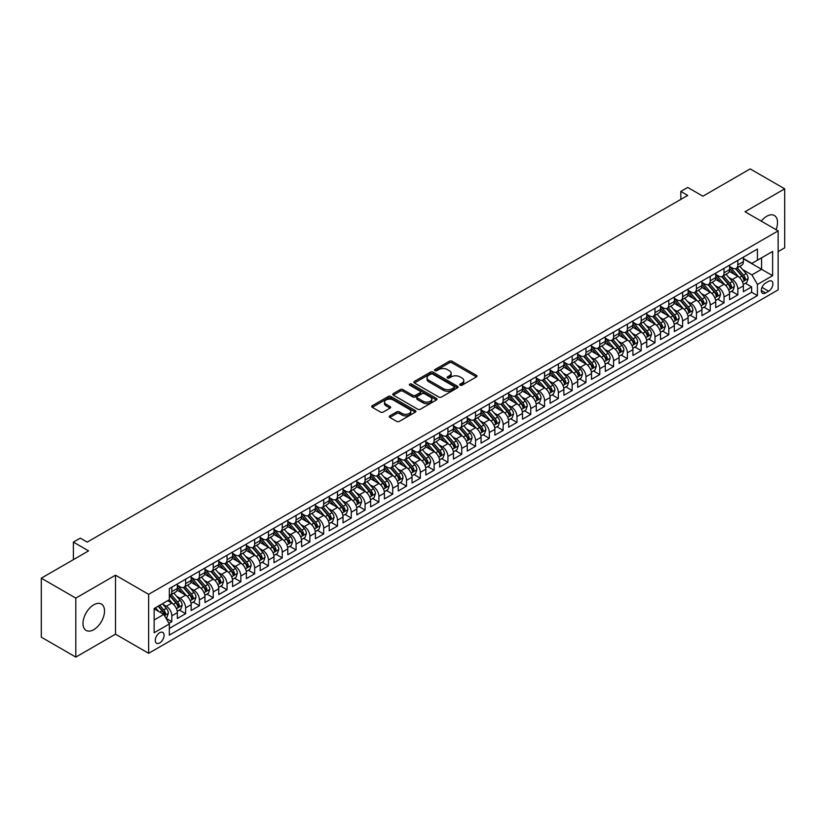 <?xml version="1.0" encoding="UTF-8"?>
<svg xmlns="http://www.w3.org/2000/svg" width="826" height="826" viewBox="0 0 826 826"><rect width="100%" height="100%" fill="white"/><g stroke="black" fill="none" stroke-linecap="round" stroke-linejoin="round"><path stroke-width="1.24" d="M460.113 385.205A1.342 0.774 0 0 0 462.013 385.205L476.406 376.893A1.92 1.105 0 0 0 476.974 376.109A1.92 1.105 0 0 0 476.406 375.334L452.018 361.251A1.92 1.105 0 0 0 449.303 361.251L434.91 369.563A1.342 0.774 0 0 0 434.517 370.11A1.342 0.774 0 0 0 434.91 370.657A1.342 0.774 0 0 0 436.809 370.657L438.668 369.583A6.133 3.541 0 0 1 447.341 369.583L449.375 370.75A6.133 3.541 0 0 1 451.172 373.259A6.133 3.541 0 0 1 449.375 375.758L447.516 376.832A1.342 0.774 0 0 0 447.124 377.379A1.342 0.774 0 0 0 447.516 377.926A1.342 0.774 0 0 0 449.406 377.926L451.275 376.852A6.133 3.541 0 0 1 459.948 376.852L461.982 378.029A6.133 3.541 0 0 1 463.778 380.528A6.133 3.541 0 0 1 461.982 383.037L460.113 384.111A1.342 0.774 0 0 0 459.721 384.658A1.342 0.774 0 0 0 460.113 385.205L460.113 384.111M93.761 629.67A15.229 8.797 120 0 0 103.704 616.248A15.229 8.797 120 0 0 101.371 604.054A15.229 8.797 120 0 0 93.761 604.808A15.229 8.797 120 0 0 83.808 618.22A15.229 8.797 120 0 0 86.141 630.424A15.229 8.797 120 0 0 93.761 629.67M776.027 229.659A15.229 8.797 120 0 0 774.365 215.503A15.229 8.797 120 0 0 766.755 216.257A15.229 8.797 120 0 0 761.283 221.141M159.676 642.938A6.247 3.603 120 0 0 163.754 637.435A6.247 3.603 120 0 0 162.805 632.427A6.247 3.603 120 0 0 159.676 632.737A6.247 3.603 120 0 0 155.598 638.25A6.247 3.603 120 0 0 156.558 643.247A6.247 3.603 120 0 0 159.676 642.938M389.82 415.85A1.92 1.105 0 0 0 389.263 416.634A1.92 1.105 0 0 0 389.82 417.419L396.666 421.374A1.92 1.105 0 0 0 399.371 421.374L415.364 412.143A1.92 1.105 0 0 0 415.922 411.358A1.92 1.105 0 0 0 415.364 410.574L390.977 396.49A1.92 1.105 0 0 0 388.261 396.49L372.268 405.721A1.92 1.105 0 0 0 371.71 406.506A1.92 1.105 0 0 0 372.268 407.29L380.538 412.06A1.92 1.105 0 0 0 383.243 412.06L390.089 408.106A1.92 1.105 0 0 0 390.657 407.332A1.92 1.105 0 0 0 390.089 406.547L385.99 404.182A5.121 2.963 0 0 1 384.493 402.086A5.121 2.963 0 0 1 387.652 399.35A5.121 2.963 0 0 1 393.238 399.99L409.304 409.262A5.121 2.963 0 0 1 410.801 411.358A5.121 2.963 0 0 1 407.641 414.094A5.121 2.963 0 0 1 402.045 413.444L399.371 411.906A1.92 1.105 0 0 0 396.666 411.906L389.82 415.85L389.82 417.419L396.666 413.496L396.666 411.906M778.144 251.6L784.7 247.821L784.7 188.834L750.184 168.907L702.905 196.206L687.717 187.44L680.82 191.425L687.717 195.411L87.205 542.114L80.298 538.129L73.4 542.114L73.4 559.656M75.816 598.107L75.816 657.093L115.506 634.172L115.506 575.195L75.816 598.107L41.3 578.179L88.578 550.88L73.4 542.114M115.506 575.195L148.639 594.328L778.144 230.877L778.144 289.864L148.639 653.304L148.639 594.328M784.7 188.834L745.011 211.755L778.144 230.877M438.802 397.038A1.92 1.105 0 0 0 441.518 397.038L457.501 387.807A1.92 1.105 0 0 0 458.069 387.022A1.92 1.105 0 0 0 457.501 386.248L433.113 372.165A1.92 1.105 0 0 0 430.408 372.165L414.415 381.395A1.92 1.105 0 0 0 413.857 382.18A1.92 1.105 0 0 0 414.415 382.954L438.802 397.038M410.274 385.494A1.342 0.774 0 0 1 411.637 385.69L411.637 384.09L436.438 398.411A1.92 1.105 0 0 1 436.995 399.195A1.92 1.105 0 0 1 436.438 399.97L420.444 409.2A1.92 1.105 0 0 1 417.739 409.2L393.341 395.127L393.341 393.558A1.92 1.105 0 0 0 392.784 394.343A1.92 1.105 0 0 0 393.341 395.127M393.341 393.558L400.187 389.604A1.92 1.105 0 0 1 402.892 389.604L412.793 395.313A1.92 1.105 0 0 0 415.499 395.313L420.042 392.701A1.92 1.105 0 0 0 420.599 391.916A1.92 1.105 0 0 0 420.042 391.132L409.737 385.184A1.342 0.774 0 0 1 409.345 384.637A1.342 0.774 0 0 1 410.171 383.925A1.342 0.774 0 0 1 411.637 384.09M75.816 657.093L41.3 637.166L41.3 578.179M168.958 623.32L171.829 621.658L166.098 618.354M162.836 604.281L166.305 606.274A7.806 4.512 60 0 1 171.829 615.845L177.353 612.655L177.353 618.478L185.633 613.687L179.345 610.063M176.64 596.31L180.109 598.313A7.806 4.512 60 0 1 185.633 607.874L191.157 604.684L191.157 610.507L199.438 605.716L193.16 602.092M190.445 588.339L193.914 590.342A7.806 4.512 60 0 1 199.438 599.903L204.962 596.713L204.962 602.536L213.242 597.756L206.965 594.121M204.249 580.368L207.718 582.371A7.806 4.512 60 0 1 213.242 591.932L218.766 588.742L218.766 594.565L227.047 589.785L220.769 586.15M218.054 572.397L221.523 574.4A7.806 4.512 60 0 1 227.047 583.961L232.571 580.771L232.571 586.594L240.851 581.814L234.574 578.179M231.869 564.426L235.327 566.429A7.806 4.512 60 0 1 240.851 575.99L246.375 572.8L246.375 578.623L254.656 573.843L248.378 570.208M245.673 556.456L249.132 558.459A7.806 4.512 60 0 1 254.656 568.02L260.18 564.829L260.18 570.652L268.46 565.872L262.183 562.248M259.478 548.485L262.936 550.488A7.806 4.512 60 0 1 268.46 560.049L273.984 556.858L273.984 562.682L282.265 557.901L275.987 554.277M273.282 540.514L276.741 542.517A7.806 4.512 60 0 1 282.265 552.078L287.789 548.898L287.789 554.711L296.069 549.93L289.792 546.306M287.087 532.543L290.545 534.546A7.806 4.512 60 0 1 296.069 544.107L301.593 540.927L301.593 546.74L309.874 541.959L303.596 538.335M300.891 524.572L304.35 526.575A7.806 4.512 60 0 1 309.874 536.136L315.398 532.956L315.398 538.769L323.678 533.988L317.401 530.364M314.696 516.601L318.155 518.604A7.806 4.512 60 0 1 323.678 528.175L329.202 524.985L329.202 530.798L337.483 526.017L331.205 522.393M328.5 508.63L331.969 510.633A7.806 4.512 60 0 1 337.483 520.204L343.007 517.014L343.007 522.827L351.287 518.047L345.01 514.422M342.305 500.659L345.774 502.662A7.806 4.512 60 0 1 351.287 512.234L356.811 509.043L356.811 514.856L365.092 510.076L358.814 506.452M356.109 492.699L359.578 494.691A7.806 4.512 60 0 1 365.092 504.263L370.616 501.072L370.616 506.885L378.897 502.105L372.619 498.481M369.914 484.728L373.383 486.72A7.806 4.512 60 0 1 378.897 496.292L384.42 493.101L384.42 498.925L392.711 494.134L386.423 490.51M383.718 476.757L387.188 478.75A7.806 4.512 60 0 1 392.711 488.321L398.225 485.13L398.225 490.954L406.516 486.163L400.228 482.539M397.523 468.786L400.992 470.789A7.806 4.512 60 0 1 406.516 480.35L412.029 477.16L412.029 482.983L420.32 478.192L414.032 474.568M411.327 460.815L414.797 462.818A7.806 4.512 60 0 1 420.32 472.379L425.834 469.189L425.834 475.012L434.125 470.231L427.837 466.597M425.132 452.844L428.601 454.847A7.806 4.512 60 0 1 434.125 464.408L439.649 461.218L439.649 467.041L447.929 462.261L441.642 458.626M438.936 444.873L442.406 446.876A7.806 4.512 60 0 1 447.929 456.437L453.453 453.247L453.453 459.07L461.734 454.29L455.446 450.655M452.741 436.902L456.21 438.905A7.806 4.512 60 0 1 461.734 448.466L467.258 445.276L467.258 451.099L475.539 446.319L469.251 442.684M466.545 428.931L470.015 430.935A7.806 4.512 60 0 1 475.539 440.495L481.062 437.305L481.062 443.128L489.343 438.348L483.065 434.724M480.35 420.961L483.819 422.964A7.806 4.512 60 0 1 489.343 432.525L494.867 429.334L494.867 435.157L503.148 430.377L496.87 426.753M494.154 412.99L497.624 414.993A7.806 4.512 60 0 1 503.148 424.554L508.671 421.374L508.671 427.187L516.952 422.406L510.675 418.782M507.959 405.019L511.428 407.022A7.806 4.512 60 0 1 516.952 416.583L522.476 413.403L522.476 419.216L530.757 414.435L524.479 410.811M521.764 397.048L525.233 399.051A7.806 4.512 60 0 1 530.757 408.612L536.28 405.432L536.28 411.245L544.561 406.464L538.284 402.84M535.578 389.077L539.037 391.08A7.806 4.512 60 0 1 544.561 400.651L550.085 397.461L550.085 403.274L558.366 398.493L552.088 394.869M549.383 381.106L552.842 383.109A7.806 4.512 60 0 1 558.366 392.68L563.89 389.49L563.89 395.303L572.17 390.522L565.893 386.898M563.187 373.135L566.646 375.138A7.806 4.512 60 0 1 572.17 384.709L577.694 381.519L577.694 387.332L585.975 382.552L579.697 378.928M576.992 365.175L580.451 367.167A7.806 4.512 60 0 1 585.975 376.739L591.499 373.548L591.499 379.361L599.779 374.581L593.502 370.957M590.797 357.204L594.255 359.196A7.806 4.512 60 0 1 599.779 368.768L605.303 365.577L605.303 371.401L613.584 366.61L607.306 362.986M604.601 349.233L608.06 351.226A7.806 4.512 60 0 1 613.584 360.797L619.108 357.606L619.108 363.43L627.388 358.639L621.111 355.015M618.406 341.262L621.875 343.265A7.806 4.512 60 0 1 627.388 352.826L632.912 349.635L632.912 355.459L641.193 350.668L634.915 347.044M632.21 333.291L635.679 335.294A7.806 4.512 60 0 1 641.193 344.855L646.717 341.665L646.717 347.488L654.997 342.707L648.72 339.073M646.015 325.32L649.484 327.323A7.806 4.512 60 0 1 654.997 336.884L660.521 333.694L660.521 339.517L668.802 334.736L662.524 331.102M659.819 317.349L663.288 319.352A7.806 4.512 60 0 1 668.802 328.913L674.326 325.723L674.326 331.546L682.617 326.766L676.329 323.131M673.624 309.378L677.093 311.381A7.806 4.512 60 0 1 682.617 320.942L688.13 317.752L688.13 323.575L696.421 318.795L690.133 315.16M687.428 301.407L690.897 303.41A7.806 4.512 60 0 1 696.421 312.971L701.935 309.781L701.935 315.604L710.226 310.824L703.938 307.2M701.233 293.436L704.702 295.44A7.806 4.512 60 0 1 710.226 305L715.739 301.81L715.739 307.633L724.03 302.853L717.742 299.229M715.037 285.466L718.506 287.469A7.806 4.512 60 0 1 724.03 297.03L729.544 293.85L729.544 299.662L737.835 294.882L737.835 289.059A7.806 4.512 -120 0 0 732.311 279.498L728.842 277.495M731.547 291.258L737.835 294.882M177.353 612.655A7.806 4.512 -120 0 0 171.829 603.094L167.688 600.698M191.157 604.684A7.806 4.512 -120 0 0 185.633 595.123L177.094 590.187M204.962 596.713A7.806 4.512 -120 0 0 199.438 587.152L190.899 582.216M218.766 588.742A7.806 4.512 -120 0 0 213.242 579.181L204.703 574.256M232.571 580.771A7.806 4.512 -120 0 0 227.047 571.21L218.508 566.285M246.375 572.8A7.806 4.512 -120 0 0 240.851 563.239L232.312 558.314M260.18 564.829A7.806 4.512 -120 0 0 254.656 555.268L246.117 550.343M273.984 556.858A7.806 4.512 -120 0 0 268.46 547.297L259.922 542.372M287.789 548.898A7.806 4.512 -120 0 0 282.265 539.326L273.726 534.401M301.593 540.927A7.806 4.512 -120 0 0 296.069 531.355L287.531 526.43M315.398 532.956A7.806 4.512 -120 0 0 309.874 523.385L301.335 518.46M329.202 524.985A7.806 4.512 -120 0 0 323.678 515.414L315.14 510.489M343.007 517.014A7.806 4.512 -120 0 0 337.483 507.443L328.944 502.518M356.811 509.043A7.806 4.512 -120 0 0 351.287 499.482L342.759 494.547M370.616 501.072A7.806 4.512 -120 0 0 365.092 491.511L356.564 486.576M384.42 493.101A7.806 4.512 -120 0 0 378.897 483.54L370.368 478.605M398.225 485.13A7.806 4.512 -120 0 0 392.711 475.57L384.173 470.634M412.029 477.16A7.806 4.512 -120 0 0 406.516 467.599L397.977 462.663M425.834 469.189A7.806 4.512 -120 0 0 420.32 459.628L411.782 454.692M439.649 461.218A7.806 4.512 -120 0 0 434.125 451.657L425.586 446.732M453.453 453.247A7.806 4.512 -120 0 0 447.929 443.686L439.391 438.761M467.258 445.276A7.806 4.512 -120 0 0 461.734 435.715L453.195 430.79M481.062 437.305A7.806 4.512 -120 0 0 475.539 427.744L467 422.819M494.867 429.334A7.806 4.512 -120 0 0 489.343 419.773L480.804 414.848M508.671 421.374A7.806 4.512 -120 0 0 503.148 411.802L494.609 406.877M522.476 413.403A7.806 4.512 -120 0 0 516.952 403.831L508.413 398.906M536.28 405.432A7.806 4.512 -120 0 0 530.757 395.86L522.218 390.935M550.085 397.461A7.806 4.512 -120 0 0 544.561 387.89L536.022 382.965M563.89 389.49A7.806 4.512 -120 0 0 558.366 379.919L549.827 374.994M577.694 381.519A7.806 4.512 -120 0 0 572.17 371.958L563.631 367.023M591.499 373.548A7.806 4.512 -120 0 0 585.975 363.987L577.436 359.052M605.303 365.577A7.806 4.512 -120 0 0 599.779 356.016L591.24 351.081M619.108 357.606A7.806 4.512 -120 0 0 613.584 348.045L605.045 343.11M632.912 349.635A7.806 4.512 -120 0 0 627.388 340.075L618.85 335.139M646.717 341.665A7.806 4.512 -120 0 0 641.193 332.104L632.664 327.168M660.521 333.694A7.806 4.512 -120 0 0 654.997 324.133L646.469 319.208M674.326 325.723A7.806 4.512 -120 0 0 668.802 316.162L660.273 311.237M688.13 317.752A7.806 4.512 -120 0 0 682.617 308.191L674.078 303.266M701.935 309.781A7.806 4.512 -120 0 0 696.421 300.22L687.882 295.295M715.739 301.81A7.806 4.512 -120 0 0 710.226 292.249L701.687 287.324M729.544 293.85A7.806 4.512 -120 0 0 724.03 284.278L715.492 279.353M768.614 281.336L765.578 283.081A6.05 3.49 120 0 0 761.624 288.419A6.05 3.49 120 0 0 762.553 293.271A6.05 3.49 120 0 0 765.578 292.972L768.614 291.217A6.05 3.49 120 0 0 772.568 285.879A6.05 3.49 120 0 0 771.639 281.036A6.05 3.49 120 0 0 768.614 281.336M154.152 619.985L163.816 614.41L169.34 623.971L169.34 635.132L757.432 295.594L757.432 284.443L751.918 274.872L742.646 269.524M169.34 623.971L154.152 632.737L154.152 608.514L169.34 599.738L169.34 588.587L757.432 249.049L757.432 260.211L772.62 251.445L772.62 275.678L757.432 284.443M177.353 585.242L180.109 586.832A7.806 4.512 60 0 0 184.012 587.214L189.536 584.034A7.806 4.512 -120 0 0 191.157 580.451L191.157 575.99M191.157 577.271L193.914 578.861A7.806 4.512 60 0 0 197.817 579.243L203.341 576.063A7.806 4.512 -120 0 0 204.962 572.48L204.962 568.02M204.962 569.3L207.718 570.89A7.806 4.512 60 0 0 211.621 571.282L217.145 568.092A7.806 4.512 -120 0 0 218.766 564.519L218.766 560.049M218.766 561.329L221.523 562.919A7.806 4.512 60 0 0 225.426 563.311L230.95 560.121A7.806 4.512 -120 0 0 232.571 556.548L232.571 552.078M232.571 553.358L235.327 554.948A7.806 4.512 60 0 0 239.23 555.34L244.754 552.15A7.806 4.512 -120 0 0 246.375 548.578L246.375 544.107M246.375 545.387L249.132 546.977A7.806 4.512 60 0 0 253.035 547.37L258.559 544.179A7.806 4.512 -120 0 0 260.18 540.607L260.18 536.136M260.18 537.416L262.936 539.006A7.806 4.512 60 0 0 266.839 539.399L272.363 536.208A7.806 4.512 -120 0 0 273.984 532.636L273.984 528.165M273.984 529.445L276.741 531.035A7.806 4.512 60 0 0 280.654 531.428L286.168 528.237A7.806 4.512 -120 0 0 287.789 524.665L287.789 520.204M287.789 521.474L290.545 523.065A7.806 4.512 60 0 0 294.459 523.457L299.972 520.266A7.806 4.512 -120 0 0 301.593 516.694L301.593 512.234M301.593 513.504L304.35 515.104A7.806 4.512 60 0 0 308.263 515.486L313.777 512.296A7.806 4.512 -120 0 0 315.398 508.723L315.398 504.263M315.398 505.533L318.155 507.133A7.806 4.512 60 0 0 322.068 507.515L327.581 504.325A7.806 4.512 -120 0 0 329.202 500.752L329.202 496.292M329.202 497.562L331.969 499.162A7.806 4.512 60 0 0 335.872 499.544L341.396 496.354A7.806 4.512 -120 0 0 343.007 492.781L343.007 488.321M343.007 489.591L345.774 491.191A7.806 4.512 60 0 0 349.677 491.573L355.201 488.383A7.806 4.512 -120 0 0 356.811 484.81L356.811 480.35M356.811 481.62L359.578 483.22A7.806 4.512 60 0 0 363.481 483.602L369.005 480.412A7.806 4.512 -120 0 0 370.616 476.839L370.616 472.379M370.616 473.649L373.383 475.249A7.806 4.512 60 0 0 377.286 475.631L382.81 472.451A7.806 4.512 -120 0 0 384.42 468.869L384.42 464.408M384.42 465.678L387.188 467.279A7.806 4.512 60 0 0 391.09 467.661L396.614 464.48A7.806 4.512 -120 0 0 398.225 460.898L398.225 456.437M398.225 457.718L400.992 459.308A7.806 4.512 60 0 0 404.895 459.69L410.419 456.51A7.806 4.512 -120 0 0 412.029 452.927L412.029 448.466M412.029 449.747L414.797 451.337A7.806 4.512 60 0 0 418.699 451.719L424.223 448.539A7.806 4.512 -120 0 0 425.834 444.956L425.834 440.495M425.834 441.776L428.601 443.366A7.806 4.512 60 0 0 432.504 443.758L438.028 440.568A7.806 4.512 -120 0 0 439.649 436.995L439.649 432.525M439.649 433.805L442.406 435.395A7.806 4.512 60 0 0 446.308 435.787L451.832 432.597A7.806 4.512 -120 0 0 453.453 429.024L453.453 424.554M453.453 425.834L456.21 427.424A7.806 4.512 60 0 0 460.113 427.816L465.637 424.626A7.806 4.512 -120 0 0 467.258 421.053L467.258 416.583M467.258 417.863L470.015 419.453A7.806 4.512 60 0 0 473.917 419.845L479.441 416.655A7.806 4.512 -120 0 0 481.062 413.083L481.062 408.612M481.062 409.892L483.819 411.482A7.806 4.512 60 0 0 487.722 411.875L493.246 408.684A7.806 4.512 -120 0 0 494.867 405.112L494.867 400.641M494.867 401.921L497.624 403.511A7.806 4.512 60 0 0 501.527 403.904L507.05 400.713A7.806 4.512 -120 0 0 508.671 397.141L508.671 392.68M508.671 393.95L511.428 395.54A7.806 4.512 60 0 0 515.331 395.933L520.855 392.742A7.806 4.512 -120 0 0 522.476 389.17L522.476 384.709M522.476 385.979L525.233 387.58A7.806 4.512 60 0 0 529.136 387.962L534.659 384.771A7.806 4.512 -120 0 0 536.28 381.199L536.28 376.739M536.28 378.009L539.037 379.609A7.806 4.512 60 0 0 542.94 379.991L548.464 376.801A7.806 4.512 -120 0 0 550.085 373.228L550.085 368.768M550.085 370.038L552.842 371.638A7.806 4.512 60 0 0 556.745 372.02L562.269 368.83A7.806 4.512 -120 0 0 563.89 365.257L563.89 360.797M563.89 362.067L566.646 363.667A7.806 4.512 60 0 0 570.559 364.049L576.073 360.859A7.806 4.512 -120 0 0 577.694 357.286L577.694 352.826M577.694 354.096L580.451 355.696A7.806 4.512 60 0 0 584.364 356.078L589.878 352.888A7.806 4.512 -120 0 0 591.499 349.315L591.499 344.855M591.499 346.125L594.255 347.725A7.806 4.512 60 0 0 598.169 348.107L603.682 344.927A7.806 4.512 -120 0 0 605.303 341.345L605.303 336.884M605.303 338.164L608.06 339.754A7.806 4.512 60 0 0 611.973 340.136L617.487 336.956A7.806 4.512 -120 0 0 619.108 333.374L619.108 328.913M619.108 330.194L621.875 331.784A7.806 4.512 60 0 0 625.778 332.166L631.301 328.985A7.806 4.512 -120 0 0 632.912 325.403L632.912 320.942M632.912 322.223L635.679 323.813A7.806 4.512 60 0 0 639.582 324.195L645.106 321.015A7.806 4.512 -120 0 0 646.717 317.432L646.717 312.971M646.717 314.252L649.484 315.842A7.806 4.512 60 0 0 653.387 316.234L658.911 313.044A7.806 4.512 -120 0 0 660.521 309.471L660.521 305M660.521 306.281L663.288 307.871A7.806 4.512 60 0 0 667.191 308.263L672.715 305.073A7.806 4.512 -120 0 0 674.326 301.5L674.326 297.03M674.326 298.31L677.093 299.9A7.806 4.512 60 0 0 680.996 300.292L686.52 297.102A7.806 4.512 -120 0 0 688.13 293.529L688.13 289.059M688.13 290.339L690.897 291.929A7.806 4.512 60 0 0 694.8 292.321L700.324 289.131A7.806 4.512 -120 0 0 701.935 285.559L701.935 281.088M701.935 282.368L704.702 283.958A7.806 4.512 60 0 0 708.605 284.35L714.129 281.16A7.806 4.512 -120 0 0 715.739 277.588L715.739 273.117M715.739 274.397L718.506 275.987A7.806 4.512 60 0 0 722.409 276.38L727.933 273.189A7.806 4.512 -120 0 0 729.544 269.617L729.544 265.156M169.34 628.431L751.639 292.249L751.639 286.911L743.359 291.692L743.359 285.879A7.806 4.512 -120 0 0 737.835 276.307L729.296 271.382M729.544 266.426L732.311 268.016A7.806 4.512 -120 0 0 736.214 268.409A7.806 4.512 -120 0 0 737.835 264.836L737.835 260.366M736.214 268.409L741.738 265.218A7.806 4.512 -120 0 0 743.359 261.646L743.359 257.185M171.829 587.152L171.829 591.612A7.806 4.512 60 0 1 170.208 595.185A7.806 4.512 60 0 1 169.34 595.505M170.208 595.185L175.731 592.005A7.806 4.512 -120 0 0 177.353 588.422L177.353 583.961M185.633 579.181L185.633 583.641A7.806 4.512 60 0 1 184.012 587.214M199.438 571.21L199.438 575.67A7.806 4.512 60 0 1 197.817 579.243M213.242 563.239L213.242 567.699A7.806 4.512 60 0 1 211.621 571.282M227.047 555.268L227.047 559.729A7.806 4.512 60 0 1 225.426 563.311M240.851 547.297L240.851 551.758A7.806 4.512 60 0 1 239.23 555.34M254.656 539.326L254.656 543.787A7.806 4.512 60 0 1 253.035 547.37M268.46 531.355L268.46 535.826A7.806 4.512 60 0 1 266.839 539.399M282.265 523.385L282.265 527.855A7.806 4.512 60 0 1 280.654 531.428M296.069 515.414L296.069 519.884A7.806 4.512 60 0 1 294.459 523.457M309.874 507.443L309.874 511.913A7.806 4.512 60 0 1 308.263 515.486M323.678 499.472L323.678 503.943A7.806 4.512 60 0 1 322.068 507.515M337.483 491.511L337.483 495.972A7.806 4.512 60 0 1 335.872 499.544M351.287 483.54L351.287 488.001A7.806 4.512 60 0 1 349.677 491.573M365.092 475.57L365.092 480.03A7.806 4.512 60 0 1 363.481 483.602M378.897 467.599L378.897 472.059A7.806 4.512 60 0 1 377.286 475.631M392.711 459.628L392.711 464.088A7.806 4.512 60 0 1 391.09 467.661M406.516 451.657L406.516 456.117A7.806 4.512 60 0 1 404.895 459.69M420.32 443.686L420.32 448.146A7.806 4.512 60 0 1 418.699 451.719M434.125 435.715L434.125 440.175A7.806 4.512 60 0 1 432.504 443.758M447.929 427.744L447.929 432.204A7.806 4.512 60 0 1 446.308 435.787M461.734 419.773L461.734 424.234A7.806 4.512 60 0 1 460.113 427.816M475.539 411.802L475.539 416.263A7.806 4.512 60 0 1 473.917 419.845M489.343 403.831L489.343 408.302A7.806 4.512 60 0 1 487.722 411.875M503.148 395.86L503.148 400.331A7.806 4.512 60 0 1 501.527 403.904M516.952 387.89L516.952 392.36A7.806 4.512 60 0 1 515.331 395.933M530.757 379.919L530.757 384.389A7.806 4.512 60 0 1 529.136 387.962M544.561 371.948L544.561 376.419A7.806 4.512 60 0 1 542.94 379.991M558.366 363.987L558.366 368.448A7.806 4.512 60 0 1 556.745 372.02M572.17 356.016L572.17 360.477A7.806 4.512 60 0 1 570.559 364.049M585.975 348.045L585.975 352.506A7.806 4.512 60 0 1 584.364 356.078M599.779 340.075L599.779 344.535A7.806 4.512 60 0 1 598.169 348.107M613.584 332.104L613.584 336.564A7.806 4.512 60 0 1 611.973 340.136M627.388 324.133L627.388 328.593A7.806 4.512 60 0 1 625.778 332.166M641.193 316.162L641.193 320.622A7.806 4.512 60 0 1 639.582 324.195M654.997 308.191L654.997 312.651A7.806 4.512 60 0 1 653.387 316.234M668.802 300.22L668.802 304.68A7.806 4.512 60 0 1 667.191 308.263M682.617 292.249L682.617 296.71A7.806 4.512 60 0 1 680.996 300.292M696.421 284.278L696.421 288.739A7.806 4.512 60 0 1 694.8 292.321M710.226 276.307L710.226 280.778A7.806 4.512 60 0 1 708.605 284.35M724.03 268.336L724.03 272.807A7.806 4.512 60 0 1 722.409 276.38M724.03 297.03L724.03 302.853M710.226 305L710.226 310.824M696.421 312.971L696.421 318.795M682.617 320.942L682.617 326.766M668.802 328.913L668.802 334.736M654.997 336.884L654.997 342.707M641.193 344.855L641.193 350.668M627.388 352.826L627.388 358.639M613.584 360.797L613.584 366.61M599.779 368.768L599.779 374.581M585.975 376.739L585.975 382.552M572.17 384.709L572.17 390.522M558.366 392.68L558.366 398.493M544.561 400.651L544.561 406.464M530.757 408.612L530.757 414.435M516.952 416.583L516.952 422.406M503.148 424.554L503.148 430.377M489.343 432.525L489.343 438.348M475.539 440.495L475.539 446.319M461.734 448.466L461.734 454.29M447.929 456.437L447.929 462.261M434.125 464.408L434.125 470.231M420.32 472.379L420.32 478.192M406.516 480.35L406.516 486.163M392.711 488.321L392.711 494.134M378.897 496.292L378.897 502.105M365.092 504.263L365.092 510.076M351.287 512.234L351.287 518.047M337.483 520.204L337.483 526.017M323.678 528.175L323.678 533.988M309.874 536.136L309.874 541.959M296.069 544.107L296.069 549.93M282.265 552.078L282.265 557.901M268.46 560.049L268.46 565.872M254.656 568.02L254.656 573.843M240.851 575.99L240.851 581.814M227.047 583.961L227.047 589.785M213.242 591.932L213.242 597.756M199.438 599.903L199.438 605.716M185.633 607.874L185.633 613.687M171.829 615.845L171.829 621.658M163.816 614.41L154.152 608.834M751.918 274.872L761.572 269.297L761.572 257.815L772.62 251.445M743.359 258.775L772.62 275.678M743.359 258.455L751.918 263.401L757.432 260.211M115.506 634.172L148.639 653.304M680.82 191.425L680.82 199.396M745.351 283.287L751.639 286.911M751.639 292.249L757.432 295.594M460.65 385.391L461.982 384.627A6.133 3.541 0 0 0 463.778 382.128L463.778 380.528M451.172 373.259L451.172 374.849A6.133 3.541 0 0 1 449.375 377.358L448.043 378.122M476.406 375.334L476.406 376.893L452.018 362.841A1.92 1.105 0 0 0 449.303 362.841L435.447 370.843M457.501 386.248L457.501 387.807L433.113 373.755A1.92 1.105 0 0 0 430.408 373.755L414.435 382.975M454.114 387.57A1.342 0.774 0 0 0 454.506 387.022A1.342 0.774 0 0 0 454.114 386.475L432.71 374.116A1.342 0.774 0 0 0 430.811 374.116L428.849 375.252A6.133 3.541 0 0 0 427.052 377.75A6.133 3.541 0 0 0 428.849 380.259L443.479 388.705A6.133 3.541 0 0 0 452.152 388.705L454.114 387.57L454.114 389.17A1.342 0.774 0 0 0 454.506 388.623L454.506 387.022M427.052 377.75L427.052 379.351A6.133 3.541 0 0 0 428.849 381.849L428.849 380.259M454.114 389.17L452.152 390.306A6.133 3.541 0 0 1 443.479 390.306L428.849 381.849M393.372 395.138L400.187 391.204L400.187 389.604M420.599 391.916L420.599 393.506A1.92 1.105 0 0 1 420.042 394.291L415.499 396.914A1.92 1.105 0 0 1 412.793 396.914L402.892 391.204A1.92 1.105 0 0 0 400.187 391.204M411.637 385.69L436.407 399.99M423.057 401.24A5.121 2.963 0 0 0 428.642 401.89A5.121 2.963 0 0 0 431.802 399.154A5.121 2.963 0 0 0 430.305 397.058L424.647 393.795A1.92 1.105 0 0 0 421.931 393.795L417.398 396.418A1.92 1.105 0 0 0 416.831 397.192A1.92 1.105 0 0 0 417.398 397.977L423.057 401.24L423.057 402.84A5.121 2.963 0 0 0 428.642 403.48A5.121 2.963 0 0 0 431.802 400.744L431.802 399.154M416.831 397.192L416.831 398.793A1.92 1.105 0 0 0 417.398 399.567L417.398 397.977M423.057 402.84L417.398 399.567M410.801 411.358L410.801 412.948A5.121 2.963 0 0 1 407.641 415.685A5.121 2.963 0 0 1 402.045 415.044L399.371 413.496A1.92 1.105 0 0 0 396.666 413.496M384.493 402.086L384.493 403.677A5.121 2.963 0 0 0 385.99 405.772L385.99 404.182M390.068 408.127L385.99 405.772M415.333 412.153L390.977 398.091A1.92 1.105 0 0 0 388.261 398.091L372.299 407.301M743.235 284.505L746.807 282.451L748.18 278.465A5.173 2.984 -120 0 0 746.167 273.602L739.859 266.302M738.599 276.813L731.124 268.151A14.94 8.621 -120 0 0 729.544 266.509M734.5 274.387L730.308 269.544A12.4 7.155 -120 0 0 729.544 268.708M735.512 268.687L741.893 276.07A5.173 2.984 60 0 1 743.73 279.642L745.393 278.682A5.173 2.984 -120 0 0 743.545 275.12L737.236 267.82M735.883 268.564L742.739 276.504A2.633 1.518 60 0 1 743.41 277.536L745.393 278.682M743.73 279.642L744.112 280.251M729.43 292.476L733.003 290.422L734.376 286.436A5.173 2.984 -120 0 0 732.363 281.573L726.054 274.273M724.794 284.784L717.309 276.121A14.94 8.621 -120 0 0 715.739 274.48M720.695 282.358L716.503 277.515A12.4 7.155 -120 0 0 715.739 276.679M721.707 276.658L728.088 284.041A5.173 2.984 60 0 1 729.926 287.613L731.588 286.653A5.173 2.984 -120 0 0 729.74 283.091L723.431 275.791M722.079 276.534L728.935 284.474A2.633 1.518 60 0 1 729.606 285.507L731.588 286.653M729.926 287.613L730.308 288.222M715.626 300.447L719.198 298.392L720.571 294.407A5.173 2.984 -120 0 0 718.558 289.544L712.249 282.244M710.99 292.755L703.504 284.092A14.94 8.621 -120 0 0 701.935 282.451M706.891 290.329L702.699 285.476A12.4 7.155 -120 0 0 701.935 284.65M707.903 284.629L714.283 292.012A5.173 2.984 60 0 1 716.121 295.584L717.784 294.624A5.173 2.984 -120 0 0 715.935 291.062L709.627 283.752M708.274 284.505L715.13 292.445A2.633 1.518 60 0 1 715.791 293.478L717.784 294.624M716.121 295.584L716.503 296.193M701.821 308.418L705.394 306.353L706.767 302.368A5.173 2.984 -120 0 0 704.754 297.515L698.445 290.215M697.185 300.726L689.7 292.063A14.94 8.621 -120 0 0 688.13 290.422M693.086 298.3L688.894 293.447A12.4 7.155 -120 0 0 688.13 292.621M694.098 292.6L700.479 299.983A5.173 2.984 60 0 1 702.317 303.545L703.979 302.595A5.173 2.984 -120 0 0 702.131 299.033L695.822 291.723M694.47 292.476L701.326 300.416A2.633 1.518 60 0 1 701.986 301.449L703.979 302.595M702.317 303.545L702.699 304.164M688.017 316.389L691.589 314.324L692.962 310.339A5.173 2.984 -120 0 0 690.949 305.486L684.64 298.186M683.381 308.697L675.895 300.034A14.94 8.621 -120 0 0 674.326 298.392M679.282 306.27L675.09 301.418A12.4 7.155 -120 0 0 674.326 300.592M680.294 300.571L686.674 307.953A5.173 2.984 60 0 1 688.512 311.516L690.175 310.566A5.173 2.984 -120 0 0 688.326 307.004L682.018 299.693M680.665 300.447L687.521 308.387A2.633 1.518 60 0 1 688.182 309.42L690.175 310.566M688.512 311.516L688.894 312.135M674.212 324.36L677.785 322.295L679.158 318.309A5.173 2.984 -120 0 0 677.144 313.457L670.836 306.157M669.576 316.668L662.091 308.005A14.94 8.621 -120 0 0 660.521 306.363M665.467 314.231L661.285 309.389A12.4 7.155 -120 0 0 660.521 308.563M666.489 308.542L672.87 315.924A5.173 2.984 60 0 1 674.708 319.486L676.37 318.537A5.173 2.984 -120 0 0 674.522 314.974L668.213 307.664M666.861 308.418L673.717 316.358A2.633 1.518 60 0 1 674.377 317.39L676.37 318.537M674.708 319.486L675.09 320.106M660.408 332.331L663.98 330.266L665.353 326.28A5.173 2.984 -120 0 0 663.34 321.428L657.031 314.128M655.772 324.639L648.286 315.976A14.94 8.621 -120 0 0 646.717 314.334M651.662 322.202L647.481 317.36A12.4 7.155 -120 0 0 646.717 316.534M652.685 316.513L659.065 323.895A5.173 2.984 60 0 1 660.903 327.457L662.566 326.507A5.173 2.984 -120 0 0 660.717 322.935L654.409 315.635M653.056 316.389L659.912 324.329A2.633 1.518 60 0 1 660.573 325.361L662.566 326.507M660.903 327.457L661.285 328.077M646.603 340.302L650.165 338.237L651.549 334.251A5.173 2.984 -120 0 0 649.535 329.398L643.227 322.088M641.967 332.61L634.482 323.947A14.94 8.621 -120 0 0 632.912 322.305M637.858 330.173L633.676 325.33A12.4 7.155 -120 0 0 632.912 324.504M638.88 324.484L645.261 331.866A5.173 2.984 60 0 1 647.099 335.428L648.761 334.478A5.173 2.984 -120 0 0 646.913 330.906L640.604 323.606M639.252 324.36L646.108 332.3A2.633 1.518 60 0 1 646.768 333.332L648.761 334.478M647.099 335.428L647.481 336.048M632.799 348.273L636.361 346.208L637.744 342.222A5.173 2.984 -120 0 0 635.731 337.369L629.422 330.059M628.163 340.58L620.677 331.918A14.94 8.621 -120 0 0 619.108 330.276M624.053 338.144L619.872 333.301A12.4 7.155 -120 0 0 619.108 332.465M625.075 332.455L631.446 339.837A5.173 2.984 60 0 1 633.294 343.399L634.957 342.449A5.173 2.984 -120 0 0 633.108 338.877L626.8 331.577M625.447 332.331L632.303 340.271A2.633 1.518 60 0 1 632.964 341.293L634.957 342.449M633.294 343.399L633.676 344.019M618.994 356.243L622.556 354.178L623.94 350.193A5.173 2.984 -120 0 0 621.926 345.34L615.618 338.03M614.358 348.551L606.873 339.889A14.94 8.621 -120 0 0 605.303 338.247M610.249 346.115L606.067 341.272A12.4 7.155 -120 0 0 605.303 340.436M611.271 340.426L617.642 347.808A5.173 2.984 60 0 1 619.49 351.37L621.152 350.41A5.173 2.984 -120 0 0 619.304 346.848L612.995 339.548M611.643 340.302L618.498 348.242A2.633 1.518 60 0 1 619.159 349.264L621.152 350.41M619.49 351.37L619.872 351.99M605.19 364.214L608.752 362.149L610.135 358.164A5.173 2.984 -120 0 0 608.122 353.311L601.813 346.001M600.554 356.522L593.068 347.86A14.94 8.621 -120 0 0 591.499 346.218M596.444 354.086L592.263 349.243A12.4 7.155 -120 0 0 591.499 348.407M597.456 348.386L603.837 355.779A5.173 2.984 60 0 1 605.685 359.341L607.337 358.381A5.173 2.984 -120 0 0 605.499 354.819L599.191 347.519M597.838 348.273L604.694 356.202A2.633 1.518 60 0 1 605.355 357.235L607.337 358.381M605.685 359.341L606.057 359.95M591.385 372.175L594.947 370.12L596.331 366.135A5.173 2.984 -120 0 0 594.317 361.282L588.009 353.972M586.749 364.483L579.263 355.83A14.94 8.621 -120 0 0 577.694 354.189M582.64 362.056L578.458 357.214A12.4 7.155 -120 0 0 577.694 356.378M583.652 356.357L590.032 363.75A5.173 2.984 60 0 1 591.881 367.312L593.533 366.352A5.173 2.984 -120 0 0 591.695 362.79L585.386 355.49M584.034 356.243L590.889 364.173A2.633 1.518 60 0 1 591.55 365.206L593.533 366.352M591.881 367.312L592.252 367.921M577.58 380.146L581.143 378.091L582.526 374.106A5.173 2.984 -120 0 0 580.513 369.243L574.204 361.943M572.934 372.454L565.459 363.801A14.94 8.621 -120 0 0 563.89 362.16M568.835 370.027L564.654 365.185A12.4 7.155 -120 0 0 563.89 364.349M569.847 364.328L576.228 371.721A5.173 2.984 60 0 1 578.076 375.283L579.728 374.323A5.173 2.984 -120 0 0 577.89 370.76L571.582 363.461M570.229 364.214L577.085 372.144A2.633 1.518 60 0 1 577.746 373.176L579.728 374.323M578.076 375.283L578.448 375.892M563.776 388.117L567.338 386.062L568.722 382.077A5.173 2.984 -120 0 0 566.708 377.214L560.4 369.914M559.13 380.425L551.654 371.772A14.94 8.621 -120 0 0 550.085 370.131M555.031 377.998L550.849 373.156A12.4 7.155 -120 0 0 550.085 372.32M556.043 372.299L562.423 379.692A5.173 2.984 60 0 1 564.272 383.254L565.924 382.293A5.173 2.984 -120 0 0 564.086 378.731L557.777 371.432M556.425 372.185L563.28 380.115A2.633 1.518 60 0 1 563.941 381.147L565.924 382.293M564.272 383.254L564.643 383.863M549.971 396.088L553.534 394.033L554.917 390.048A5.173 2.984 -120 0 0 552.904 385.184L546.595 377.885M545.325 388.396L537.85 379.733A14.94 8.621 -120 0 0 536.28 378.091M541.226 385.969L537.045 381.127A12.4 7.155 -120 0 0 536.28 380.29M542.238 380.27L548.619 387.662A5.173 2.984 60 0 1 550.467 391.225L552.119 390.264A5.173 2.984 -120 0 0 550.281 386.702L543.973 379.402M542.62 380.156L549.476 388.086A2.633 1.518 60 0 1 550.137 389.118L552.119 390.264M550.467 391.225L550.839 391.834M536.167 404.059L539.729 402.004L541.113 398.018A5.173 2.984 -120 0 0 539.099 393.155L532.791 385.856M531.521 396.366L524.045 387.704A14.94 8.621 -120 0 0 522.476 386.062M527.422 393.94L523.24 389.098A12.4 7.155 -120 0 0 522.476 388.261M528.433 388.241L534.814 395.633A5.173 2.984 60 0 1 536.663 399.195L538.315 398.235A5.173 2.984 -120 0 0 536.477 394.673L530.168 387.373M528.816 388.117L535.671 396.057A2.633 1.518 60 0 1 536.332 397.089L538.315 398.235M536.663 399.195L537.034 399.805M522.362 412.029L525.925 409.975L527.308 405.989A5.173 2.984 -120 0 0 525.295 401.126L518.986 393.826M517.716 404.337L510.241 395.675A14.94 8.621 -120 0 0 508.671 394.033M513.617 401.911L509.435 397.069A12.4 7.155 -120 0 0 508.671 396.232M514.629 396.212L521.01 403.594A5.173 2.984 60 0 1 522.858 407.166L524.51 406.206A5.173 2.984 -120 0 0 522.672 402.644L516.364 395.344M515.011 396.088L521.856 404.028A2.633 1.518 60 0 1 522.528 405.06L524.51 406.206M522.858 407.166L523.23 407.776M508.548 420L512.12 417.946L513.504 413.96A5.173 2.984 -120 0 0 511.49 409.097L505.182 401.797M503.912 412.308L496.436 403.646A14.94 8.621 -120 0 0 494.867 402.004M499.813 409.882L495.631 405.039A12.4 7.155 -120 0 0 494.867 404.203M500.824 404.182L507.205 411.565A5.173 2.984 60 0 1 509.053 415.137L510.705 414.177A5.173 2.984 -120 0 0 508.857 410.615L502.559 403.315M501.196 404.059L508.052 411.998A2.633 1.518 60 0 1 508.723 413.031L510.705 414.177M509.053 415.137L509.425 415.746M494.743 427.971L498.315 425.917L499.699 421.931A5.173 2.984 -120 0 0 497.675 417.068L491.377 409.768M490.107 420.279L482.632 411.616A14.94 8.621 -120 0 0 481.062 409.975M486.008 417.853L481.826 413A12.4 7.155 -120 0 0 481.062 412.174M487.02 412.153L493.401 419.536A5.173 2.984 60 0 1 495.249 423.108L496.901 422.148A5.173 2.984 -120 0 0 495.053 418.586L488.755 411.276M487.392 412.029L494.247 419.969A2.633 1.518 60 0 1 494.919 421.002L496.901 422.148M495.249 423.108L495.621 423.717M480.938 435.942L484.511 433.877L485.894 429.892A5.173 2.984 -120 0 0 483.871 425.039L477.573 417.739M476.303 428.25L468.827 419.587A14.94 8.621 -120 0 0 467.258 417.946M472.204 425.824L468.022 420.971A12.4 7.155 -120 0 0 467.258 420.145M473.215 420.124L479.596 427.507A5.173 2.984 60 0 1 481.444 431.069L483.096 430.119A5.173 2.984 -120 0 0 481.248 426.557L474.94 419.247M473.587 420L480.443 427.94A2.633 1.518 60 0 1 481.114 428.973L483.096 430.119M481.444 431.069L481.816 431.688M467.134 443.913L470.706 441.848L472.08 437.863A5.173 2.984 -120 0 0 470.066 433.01L463.758 425.71M462.498 436.221L455.023 427.558A14.94 8.621 -120 0 0 453.453 425.917M458.399 433.795L454.217 428.942A12.4 7.155 -120 0 0 453.453 428.116M459.411 428.095L465.792 435.478A5.173 2.984 60 0 1 467.64 439.04L469.292 438.09A5.173 2.984 -120 0 0 467.444 434.528L461.135 427.218M459.783 427.971L466.638 435.911A2.633 1.518 60 0 1 467.31 436.944L469.292 438.09M467.64 439.04L468.012 439.659M453.329 451.884L456.902 449.819L458.275 445.834A5.173 2.984 -120 0 0 456.262 440.981L449.953 433.681M448.694 444.192L441.218 435.529A14.94 8.621 -120 0 0 439.649 433.887M444.595 441.755L440.403 436.913A12.4 7.155 -120 0 0 439.649 436.087M445.606 436.066L451.987 443.448A5.173 2.984 60 0 1 453.825 447.011L455.487 446.061A5.173 2.984 -120 0 0 453.639 442.499L447.331 435.188M445.978 435.942L452.834 443.882A2.633 1.518 60 0 1 453.505 444.915L455.487 446.061M453.825 447.011L454.207 447.63M439.525 459.855L443.097 457.79L444.471 453.804A5.173 2.984 -120 0 0 442.457 448.952L436.149 441.652M434.889 452.163L427.403 443.5A14.94 8.621 -120 0 0 425.834 441.858M430.79 449.726L426.598 444.884A12.4 7.155 -120 0 0 425.834 444.058M431.802 444.037L438.183 451.419A5.173 2.984 60 0 1 440.021 454.981L441.683 454.032A5.173 2.984 -120 0 0 439.835 450.459L433.526 443.159M432.174 443.913L439.029 451.853A2.633 1.518 60 0 1 439.7 452.885L441.683 454.032M440.021 454.981L440.403 455.601M425.72 467.826L429.293 465.761L430.666 461.775A5.173 2.984 -120 0 0 428.653 456.923L422.344 449.612M421.084 460.134L413.599 451.471A14.94 8.621 -120 0 0 412.029 449.829M416.985 457.697L412.793 452.855A12.4 7.155 -120 0 0 412.029 452.029M417.997 452.008L424.378 459.39A5.173 2.984 60 0 1 426.216 462.952L427.878 462.002A5.173 2.984 -120 0 0 426.03 458.43L419.722 451.13M418.369 451.884L425.225 459.824A2.633 1.518 60 0 1 425.886 460.856L427.878 462.002M426.216 462.952L426.598 463.572M411.916 475.797L415.488 473.732L416.862 469.746A5.173 2.984 -120 0 0 414.848 464.893L408.54 457.583M407.28 468.105L399.794 459.442A14.94 8.621 -120 0 0 398.225 457.8M403.181 465.668L398.989 460.825A12.4 7.155 -120 0 0 398.225 459.989M404.193 459.979L410.574 467.361A5.173 2.984 60 0 1 412.411 470.923L414.074 469.973A5.173 2.984 -120 0 0 412.226 466.401L405.917 459.101M404.564 459.855L411.42 467.795A2.633 1.518 60 0 1 412.081 468.817L414.074 469.973M412.411 470.923L412.793 471.543M398.111 483.768L401.684 481.703L403.057 477.717A5.173 2.984 -120 0 0 401.044 472.864L394.735 465.554M393.475 476.075L385.99 467.413A14.94 8.621 -120 0 0 384.42 465.771M389.376 473.639L385.184 468.796A12.4 7.155 -120 0 0 384.42 467.96M390.388 467.95L396.769 475.332A5.173 2.984 60 0 1 398.607 478.894L400.269 477.934A5.173 2.984 -120 0 0 398.421 474.372L392.113 467.072M390.76 467.826L397.616 475.766A2.633 1.518 60 0 1 398.277 476.788L400.269 477.934M398.607 478.894L398.989 479.514M384.307 491.738L387.879 489.673L389.252 485.688A5.173 2.984 -120 0 0 387.239 480.835L380.931 473.525M379.671 484.046L372.185 475.384A14.94 8.621 -120 0 0 370.616 473.742M375.562 481.61L371.38 476.767A12.4 7.155 -120 0 0 370.616 475.931M376.584 475.91L382.965 483.303A5.173 2.984 60 0 1 384.802 486.865L386.465 485.905A5.173 2.984 -120 0 0 384.617 482.343L378.308 475.043M376.955 475.797L383.811 483.726A2.633 1.518 60 0 1 384.472 484.759L386.465 485.905M384.802 486.865L385.184 487.474M370.502 499.699L374.075 497.644L375.448 493.659A5.173 2.984 -120 0 0 373.435 488.806L367.126 481.496M365.866 492.007L358.381 483.355A14.94 8.621 -120 0 0 356.811 481.713M361.757 489.581L357.575 484.738A12.4 7.155 -120 0 0 356.811 483.902M362.779 483.881L369.16 491.274A5.173 2.984 60 0 1 370.998 494.836L372.66 493.876A5.173 2.984 -120 0 0 370.812 490.314L364.503 483.014M363.151 483.768L370.007 491.697A2.633 1.518 60 0 1 370.668 492.73L372.66 493.876M370.998 494.836L371.38 495.445M356.698 507.67L360.26 505.615L361.643 501.63A5.173 2.984 -120 0 0 359.63 496.767L353.321 489.467M352.062 499.978L344.576 491.325A14.94 8.621 -120 0 0 343.007 489.684M347.952 497.551L343.771 492.709A12.4 7.155 -120 0 0 343.007 491.873M348.975 491.852L355.356 499.245A5.173 2.984 60 0 1 357.193 502.807L358.856 501.847A5.173 2.984 -120 0 0 357.008 498.285L350.699 490.985M349.346 491.738L356.202 499.668A2.633 1.518 60 0 1 356.863 500.701L358.856 501.847M357.193 502.807L357.575 503.416M342.893 515.641L346.455 513.586L347.839 509.601A5.173 2.984 -120 0 0 345.826 504.738L339.517 497.438M338.257 507.949L330.772 499.296A14.94 8.621 -120 0 0 329.202 497.655M334.148 505.522L329.966 500.68A12.4 7.155 -120 0 0 329.202 499.844M335.17 499.823L341.541 507.216A5.173 2.984 60 0 1 343.389 510.778L345.051 509.818A5.173 2.984 -120 0 0 343.203 506.255L336.894 498.956M335.542 499.709L342.398 507.639A2.633 1.518 60 0 1 343.058 508.671L345.051 509.818M343.389 510.778L343.771 511.387M329.089 523.612L332.651 521.557L334.034 517.572A5.173 2.984 -120 0 0 332.021 512.709L325.712 505.409M324.453 515.92L316.967 507.257A14.94 8.621 -120 0 0 315.398 505.615M320.343 513.493L316.162 508.651A12.4 7.155 -120 0 0 315.398 507.814M321.366 507.794L327.736 515.187A5.173 2.984 60 0 1 329.584 518.749L331.247 517.788A5.173 2.984 -120 0 0 329.398 514.226L323.09 506.927M321.737 507.68L328.593 515.61A2.633 1.518 60 0 1 329.254 516.642L331.247 517.788M329.584 518.749L329.966 519.358M315.284 531.583L318.846 529.528L320.23 525.543A5.173 2.984 -120 0 0 318.216 520.679L311.908 513.38M310.648 523.89L303.163 515.228A14.94 8.621 -120 0 0 301.593 513.586M306.539 521.464L302.357 516.622A12.4 7.155 -120 0 0 301.593 515.785M307.551 515.765L313.932 523.157A5.173 2.984 60 0 1 315.78 526.72L317.432 525.759A5.173 2.984 -120 0 0 315.594 522.197L309.285 514.897M307.933 515.641L314.789 523.581A2.633 1.518 60 0 1 315.449 524.613L317.432 525.759M315.78 526.72L316.151 527.329M301.48 539.554L305.042 537.499L306.425 533.513A5.173 2.984 -120 0 0 304.412 528.65L298.103 521.351M296.844 531.861L289.358 523.199A14.94 8.621 -120 0 0 287.789 521.557M292.734 529.435L288.553 524.593A12.4 7.155 -120 0 0 287.789 523.756M293.746 523.736L300.127 531.118A5.173 2.984 60 0 1 301.975 534.69L303.627 533.73A5.173 2.984 -120 0 0 301.789 530.168L295.481 522.868M294.128 523.612L300.984 531.552A2.633 1.518 60 0 1 301.645 532.584L303.627 533.73M301.975 534.69L302.347 535.3M287.675 547.524L291.237 545.47L292.621 541.484A5.173 2.984 -120 0 0 290.607 536.621L284.299 529.321M283.029 539.832L275.554 531.17A14.94 8.621 -120 0 0 273.984 529.528M278.93 537.406L274.748 532.563A12.4 7.155 -120 0 0 273.984 531.727M279.942 531.707L286.323 539.089A5.173 2.984 60 0 1 288.171 542.661L289.823 541.701A5.173 2.984 -120 0 0 287.985 538.139L281.676 530.839M280.324 531.583L287.18 539.523A2.633 1.518 60 0 1 287.84 540.555L289.823 541.701M288.171 542.661L288.542 543.271M273.871 555.495L277.433 553.441L278.816 549.455A5.173 2.984 -120 0 0 276.803 544.592L270.494 537.292M269.224 547.803L261.749 539.141A14.94 8.621 -120 0 0 260.18 537.499M265.125 545.377L260.944 540.524A12.4 7.155 -120 0 0 260.18 539.698M266.137 539.677L272.518 547.06A5.173 2.984 60 0 1 274.366 550.632L276.018 549.672A5.173 2.984 -120 0 0 274.18 546.11L267.872 538.8M266.519 539.554L273.375 547.493A2.633 1.518 60 0 1 274.036 548.526L276.018 549.672M274.366 550.632L274.738 551.241M260.066 563.466L263.628 561.401L265.012 557.416A5.173 2.984 -120 0 0 262.998 552.563L256.69 545.263M255.42 555.774L247.945 547.111A14.94 8.621 -120 0 0 246.375 545.47M251.321 553.348L247.139 548.495A12.4 7.155 -120 0 0 246.375 547.669M252.333 547.648L258.714 555.031A5.173 2.984 60 0 1 260.562 558.593L262.214 557.643A5.173 2.984 -120 0 0 260.376 554.081L254.067 546.771M252.715 547.524L259.57 555.464A2.633 1.518 60 0 1 260.231 556.497L262.214 557.643M260.562 558.593L260.933 559.212M246.262 571.437L249.824 569.372L251.207 565.387A5.173 2.984 -120 0 0 249.194 560.534L242.885 553.234M241.615 563.745L234.14 555.082A14.94 8.621 -120 0 0 232.571 553.441M237.516 561.319L233.335 556.466A12.4 7.155 -120 0 0 232.571 555.64M238.528 555.619L244.909 563.002A5.173 2.984 60 0 1 246.757 566.564L248.409 565.614A5.173 2.984 -120 0 0 246.571 562.052L240.263 554.742M238.91 555.495L245.766 563.435A2.633 1.518 60 0 1 246.427 564.468L248.409 565.614M246.757 566.564L247.129 567.183M232.457 579.408L236.019 577.343L237.403 573.358A5.173 2.984 -120 0 0 235.389 568.505L229.081 561.205M227.811 571.716L220.335 563.053A14.94 8.621 -120 0 0 218.766 561.412M223.712 569.279L219.53 564.437A12.4 7.155 -120 0 0 218.766 563.611M224.724 563.59L231.104 570.972A5.173 2.984 60 0 1 232.953 574.535L234.605 573.585A5.173 2.984 -120 0 0 232.767 570.023L226.458 562.712M225.106 563.466L231.951 571.406A2.633 1.518 60 0 1 232.622 572.439L234.605 573.585M232.953 574.535L233.324 575.154M218.653 587.379L222.215 585.314L223.598 581.328A5.173 2.984 -120 0 0 221.585 576.476L215.276 569.176M214.006 579.687L206.531 571.024A14.94 8.621 -120 0 0 204.962 569.382M209.907 577.25L205.726 572.408A12.4 7.155 -120 0 0 204.962 571.582M210.919 571.561L217.3 578.943A5.173 2.984 60 0 1 219.148 582.506L220.8 581.556A5.173 2.984 -120 0 0 218.952 577.983L212.654 570.683M211.291 571.437L218.147 579.377A2.633 1.518 60 0 1 218.818 580.41L220.8 581.556M219.148 582.506L219.52 583.125M204.838 595.35L208.41 593.285L209.794 589.299A5.173 2.984 -120 0 0 207.77 584.447L201.472 577.137M200.202 587.658L192.726 578.995A14.94 8.621 -120 0 0 191.157 577.353M196.103 585.221L191.921 580.379A12.4 7.155 -120 0 0 191.157 579.553M197.115 579.532L203.495 586.914A5.173 2.984 60 0 1 205.344 590.476L206.996 589.527A5.173 2.984 -120 0 0 205.147 585.954L198.849 578.654M197.486 579.408L204.342 587.348A2.633 1.518 60 0 1 205.013 588.38L206.996 589.527M205.344 590.476L205.715 591.096M191.033 603.321L194.606 601.256L195.989 597.27A5.173 2.984 -120 0 0 193.965 592.418L187.667 585.107M186.397 595.629L178.922 586.966A14.94 8.621 -120 0 0 177.353 585.324M182.298 593.192L178.117 588.349A12.4 7.155 -120 0 0 177.353 587.513M183.31 587.503L189.691 594.885A5.173 2.984 60 0 1 191.539 598.447L193.191 597.497A5.173 2.984 -120 0 0 191.343 593.925L185.034 586.625M183.682 587.379L190.538 595.319A2.633 1.518 60 0 1 191.209 596.341L193.191 597.497M191.539 598.447L191.911 599.067M177.229 611.292L180.801 609.227L182.185 605.241A5.173 2.984 -120 0 0 180.161 600.388L173.852 593.078M172.593 603.6L169.289 599.769M168.494 601.163L167.957 600.543M169.506 595.474L175.886 602.856A5.173 2.984 60 0 1 177.735 606.418L179.387 605.458A5.173 2.984 -120 0 0 177.538 601.896L171.23 594.596M169.877 595.35L176.733 603.29A2.633 1.518 60 0 1 177.404 604.312L179.387 605.458M177.735 606.418L178.106 607.038M165.819 617.879L166.997 617.198L168.37 613.212A5.173 2.984 -120 0 0 166.356 608.359L162.392 603.754M158.685 611.447L155.484 607.74M154.689 609.134L154.152 608.525M158.107 606.232L162.082 610.827A5.173 2.984 60 0 1 163.93 614.389L165.582 613.429A5.173 2.984 -120 0 0 163.734 609.867L159.769 605.272M158.427 606.047L162.929 611.25A2.633 1.518 60 0 1 163.6 612.283L165.582 613.429M163.93 614.389L164.302 614.998M166.305 606.274L171.829 603.094M180.109 598.313L185.633 595.123M193.914 590.342L199.438 587.152M207.718 582.371L213.242 579.181M221.523 574.4L227.047 571.21M235.327 566.429L240.851 563.239M249.132 558.459L254.656 555.268M262.936 550.488L268.46 547.297M276.741 542.517L282.265 539.326M290.545 534.546L296.069 531.355M304.35 526.575L309.874 523.385M318.155 518.604L323.678 515.414M331.969 510.633L337.483 507.443M345.774 502.662L351.287 499.482M359.578 494.691L365.092 491.511M373.383 486.72L378.897 483.54M387.188 478.75L392.711 475.57M400.992 470.789L406.516 467.599M414.797 462.818L420.32 459.628M428.601 454.847L434.125 451.657M442.406 446.876L447.929 443.686M456.21 438.905L461.734 435.715M470.015 430.935L475.539 427.744M483.819 422.964L489.343 419.773M497.624 414.993L503.148 411.802M511.428 407.022L516.952 403.831M525.233 399.051L530.757 395.86M539.037 391.08L544.561 387.89M552.842 383.109L558.366 379.919M566.646 375.138L572.17 371.958M580.451 367.167L585.975 363.987M594.255 359.196L599.779 356.016M608.06 351.226L613.584 348.045M621.875 343.265L627.388 340.075M635.679 335.294L641.193 332.104M649.484 327.323L654.997 324.133M663.288 319.352L668.802 316.162M677.093 311.381L682.617 308.191M690.897 303.41L696.421 300.22M704.702 295.44L710.226 292.249M718.506 287.469L724.03 284.278M732.311 279.498L737.835 276.307M737.835 264.836L743.359 261.646M171.829 591.612L177.353 588.422M185.633 583.641L191.157 580.451M199.438 575.67L204.962 572.48M213.242 567.699L218.766 564.519M227.047 559.729L232.571 556.548M240.851 551.758L246.375 548.578M254.656 543.787L260.18 540.607M268.46 535.826L273.984 532.636M282.265 527.855L287.789 524.665M296.069 519.884L301.593 516.694M309.874 511.913L315.398 508.723M323.678 503.943L329.202 500.752M337.483 495.972L343.007 492.781M351.287 488.001L356.811 484.81M365.092 480.03L370.616 476.839M378.897 472.059L384.42 468.869M392.711 464.088L398.225 460.898M406.516 456.117L412.029 452.927M420.32 448.146L425.834 444.956M434.125 440.175L439.649 436.995M447.929 432.204L453.453 429.024M461.734 424.234L467.258 421.053M475.539 416.263L481.062 413.083M489.343 408.302L494.867 405.112M503.148 400.331L508.671 397.141M516.952 392.36L522.476 389.17M530.757 384.389L536.28 381.199M544.561 376.419L550.085 373.228M558.366 368.448L563.89 365.257M572.17 360.477L577.694 357.286M585.975 352.506L591.499 349.315M599.779 344.535L605.303 341.345M613.584 336.564L619.108 333.374M627.388 328.593L632.912 325.403M641.193 320.622L646.717 317.432M654.997 312.651L660.521 309.471M668.802 304.68L674.326 301.5M682.617 296.71L688.13 293.529M696.421 288.739L701.935 285.559M710.226 280.778L715.739 277.588M724.03 272.807L729.544 269.617M737.835 289.059L743.359 285.879M761.995 287.396L768.614 291.217M761.304 290.494L765.578 292.972M461.982 384.627L461.982 383.037M447.516 377.926L447.516 376.832M449.375 377.358L449.375 375.758M434.91 370.657L434.91 369.563M449.303 362.841L449.303 361.251M452.018 362.841L452.018 361.251M414.415 382.954L414.415 381.395M430.408 373.755L430.408 372.165M433.113 373.755L433.113 372.165M443.479 390.306L443.479 388.705M452.152 390.306L452.152 388.705M402.892 391.204L402.892 389.604M412.793 396.914L412.793 395.313M415.499 396.914L415.499 395.313M420.042 394.291L420.042 392.701M436.438 399.97L436.438 398.411M399.371 413.496L399.371 411.906M402.045 415.044L402.045 413.444M390.089 408.106L390.089 406.547M372.268 407.29L372.268 405.721M388.261 398.091L388.261 396.49M390.977 398.091L390.977 396.49M415.364 412.143L415.364 410.574M742.45 281.852L748.149 278.558M731.124 268.151L731.826 267.748M743.545 275.12L746.167 273.602M739.425 277.495L741.893 276.07M728.646 289.823L734.345 286.529M717.309 276.121L718.021 275.719M729.74 283.091L732.363 281.573M725.62 285.466L728.088 284.041M714.841 297.794L720.54 294.5M703.504 284.092L704.217 283.679M715.935 291.062L718.558 289.544M711.816 293.436L714.283 292.012M701.037 305.765L706.736 302.471M689.7 292.063L690.412 291.65M702.131 299.033L704.754 297.515M698.011 301.407L700.479 299.983M687.232 313.735L692.931 310.442M675.895 300.034L676.608 299.621M688.326 307.004L690.949 305.486M684.207 309.378L686.674 307.953M673.427 321.706L679.127 318.413M662.091 308.005L662.803 307.592M674.522 314.974L677.144 313.457M670.402 317.349L672.87 315.924M659.623 329.677L665.322 326.384M648.286 315.976L648.999 315.563M660.717 322.935L663.34 321.428M656.598 325.32L659.065 323.895M645.818 337.648L651.518 334.354M634.482 323.947L635.194 323.534M646.913 330.906L649.535 329.398M642.793 333.291L645.261 331.866M632.014 345.619L637.713 342.325M620.677 331.918L621.389 331.505M633.108 338.877L635.731 337.369M628.978 341.262L631.446 339.837M618.199 353.59L623.909 350.296M606.873 339.889L607.585 339.476M619.304 346.848L621.926 345.34M615.174 349.233L617.642 347.808M604.395 361.561L610.104 358.267M593.068 347.86L593.78 347.447M605.499 354.819L608.122 353.311M601.369 357.204L603.837 355.779M590.59 369.532L596.3 366.238M579.263 355.83L579.976 355.417M591.695 362.79L594.317 361.282M587.565 365.175L590.032 363.75M576.785 377.492L582.495 374.209M565.459 363.801L566.171 363.388M577.89 370.76L580.513 369.243M573.76 373.145L576.228 371.721M562.981 385.463L568.691 382.18M551.654 371.772L552.367 371.359M564.086 378.731L566.708 377.214M559.956 381.116L562.423 379.692M549.176 393.434L554.886 390.14M537.85 379.733L538.562 379.33M550.281 386.702L552.904 385.184M546.151 389.087L548.619 387.662M535.372 401.405L541.071 398.111M524.045 387.704L524.758 387.301M536.477 394.673L539.099 393.155M532.347 397.058L534.814 395.633M521.567 409.376L527.267 406.082M510.241 395.675L510.953 395.272M522.672 402.644L525.295 401.126M518.542 405.019L521.01 403.594M507.763 417.347L513.462 414.053M496.436 403.646L497.149 403.243M508.857 410.615L511.49 409.097M504.738 412.99L507.205 411.565M493.958 425.318L499.658 422.024M482.632 411.616L483.344 411.203M495.053 418.586L497.675 417.068M490.933 420.961L493.401 419.536M480.154 433.289L485.853 429.995M468.827 419.587L469.54 419.174M481.248 426.557L483.871 425.039M477.129 428.931L479.596 427.507M466.349 441.26L472.049 437.966M455.023 427.558L455.725 427.145M467.444 434.528L470.066 433.01M463.324 436.902L465.792 435.478M452.545 449.23L458.244 445.937M441.218 435.529L441.92 435.116M453.639 442.499L456.262 440.981M449.52 444.873L451.987 443.448M438.74 457.201L444.44 453.908M427.403 443.5L428.116 443.087M439.835 450.459L442.457 448.952M435.715 452.844L438.183 451.419M424.936 465.172L430.635 461.879M413.599 451.471L414.311 451.058M426.03 458.43L428.653 456.923M421.91 460.815L424.378 459.39M411.131 473.143L416.831 469.849M399.794 459.442L400.507 459.029M412.226 466.401L414.848 464.893M408.106 468.786L410.574 467.361M397.327 481.114L403.026 477.82M385.99 467.413L386.702 467M398.421 474.372L401.044 472.864M394.301 476.757L396.769 475.332M383.522 489.085L389.222 485.791M372.185 475.384L372.898 474.971M384.617 482.343L387.239 480.835M380.497 484.728L382.965 483.303M369.718 497.056L375.417 493.762M358.381 483.355L359.093 482.942M370.812 490.314L373.435 488.806M366.692 492.699L369.16 491.274M355.913 505.016L361.612 501.733M344.576 491.325L345.289 490.912M357.008 498.285L359.63 496.767M352.888 500.67L355.356 499.245M342.109 512.987L347.808 509.704M330.772 499.296L331.484 498.883M343.203 506.255L345.826 504.738M339.073 508.64L341.541 507.216M328.294 520.958L334.003 517.665M316.967 507.257L317.68 506.854M329.398 514.226L332.021 512.709M325.268 516.611L327.736 515.187M314.489 528.929L320.199 525.635M303.163 515.228L303.875 514.825M315.594 522.197L318.216 520.679M311.464 524.582L313.932 523.157M300.685 536.9L306.394 533.606M289.358 523.199L290.071 522.796M301.789 530.168L304.412 528.65M297.659 532.543L300.127 531.118M286.88 544.871L292.59 541.577M275.554 531.17L276.266 530.767M287.985 538.139L290.607 536.621M283.855 540.514L286.323 539.089M273.076 552.842L278.785 549.548M261.749 539.141L262.462 538.728M274.18 546.11L276.803 544.592M270.05 548.485L272.518 547.06M259.271 560.813L264.981 557.519M247.945 547.111L248.657 546.698M260.376 554.081L262.998 552.563M256.246 556.456L258.714 555.031M245.467 568.784L251.166 565.49M234.14 555.082L234.852 554.669M246.571 562.052L249.194 560.534M242.441 564.426L244.909 563.002M231.662 576.755L237.361 573.461M220.335 563.053L221.048 562.64M232.767 570.023L235.389 568.505M228.637 572.397L231.104 570.972M217.857 584.725L223.557 581.432M206.531 571.024L207.243 570.611M218.952 577.983L221.585 576.476M214.832 580.368L217.3 578.943M204.053 592.696L209.752 589.403M192.726 578.995L193.439 578.582M205.147 585.954L207.77 584.447M201.028 588.339L203.495 586.914M190.248 600.667L195.948 597.374M178.922 586.966L179.634 586.553M191.343 593.925L193.965 592.418M187.223 596.31L189.691 594.885M176.444 608.638L182.143 605.344M177.538 601.896L180.161 600.388M173.419 604.281L175.886 602.856M164.477 615.546L168.339 613.315M163.734 609.867L166.356 608.359M159.852 612.118L162.082 610.827"/></g></svg>
